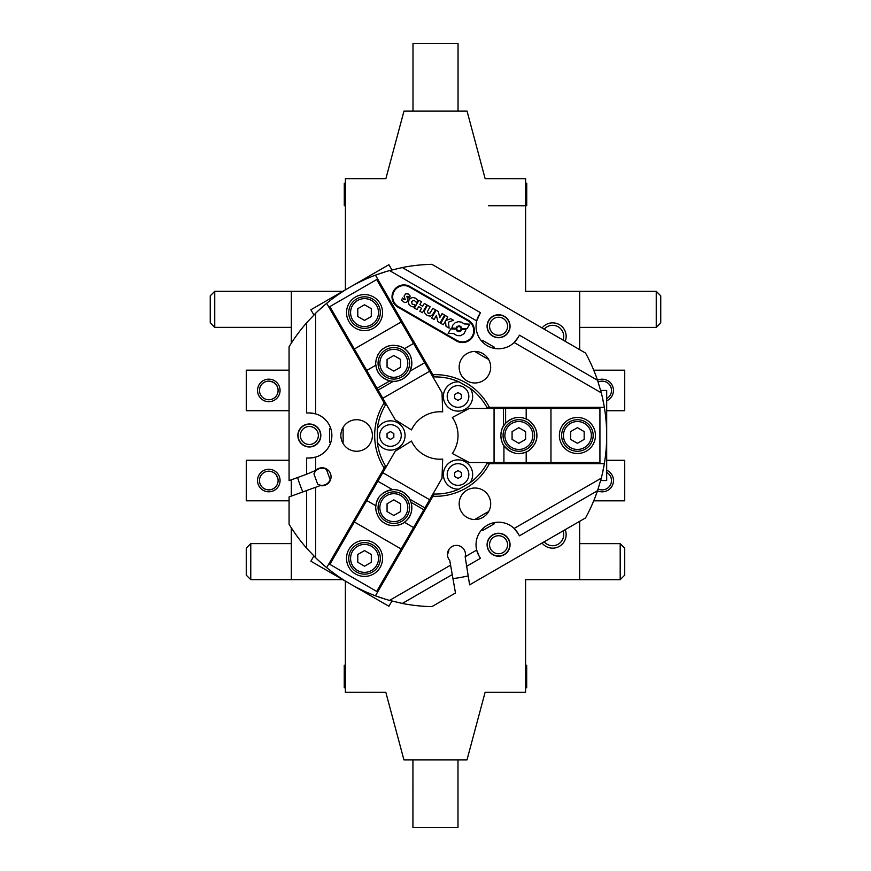 <?xml version="1.0" encoding="UTF-8"?>
<svg xmlns="http://www.w3.org/2000/svg" width="871" height="871" viewBox="0 0 871 871"><rect width="100%" height="100%" fill="white"/><g stroke="black" fill="none" stroke-linecap="round" stroke-linejoin="round"><path stroke-width="1.31" d="M389.533 270.576L402.304 267.539L480.411 312.645L476.687 320.898L389.533 270.576A171.195 171.195 0 0 0 375.445 275.171L434.204 376.936M479.061 314.986A22.526 22.526 0 0 0 514.14 342.521L601.295 392.832A171.195 171.195 0 0 1 604.354 407.334L486.845 407.334M315.661 557.745L306.646 548.207A171.195 171.195 0 0 1 289.074 524.2L289.074 496.927L315.661 487.259L315.661 557.745A171.195 171.195 0 0 0 326.679 567.652L385.428 465.887M384.155 468.097A60.818 60.818 0 0 1 384.155 402.881L385.428 405.091M601.295 478.146L597.539 490.711L519.432 535.807L518.082 533.477A22.526 22.526 0 0 0 514.14 528.457L601.295 478.146A171.195 171.195 0 0 0 604.354 463.644L604.245 464.308L604.354 463.644L604.245 464.308L604.354 463.644L604.245 464.308L604.354 463.644L604.245 464.308L604.354 463.644L604.245 464.308L604.354 463.644L604.245 464.308L604.354 463.644L489.404 463.644A60.818 60.818 0 0 1 432.931 496.252L434.204 494.042M489.404 463.644L486.845 463.644M432.931 374.726A60.818 60.818 0 0 1 489.404 407.334M488.566 375.096A15.765 15.765 0 0 0 482.795 353.561A15.765 15.765 0 0 0 461.26 359.331A15.765 15.765 0 0 0 467.03 380.867A15.765 15.765 0 0 0 488.566 375.096M468.446 320.299A11.944 11.944 0 0 1 472.811 336.609A11.944 11.944 0 0 1 456.513 340.975L397.982 307.191A11.944 11.944 0 0 1 393.616 290.881A11.944 11.944 0 0 1 409.925 286.515L468.446 320.299M315.661 487.259L320.201 485.604A9.015 9.015 0 0 0 330.675 474.205A9.015 9.015 0 0 0 315.661 470.416L315.661 457.112A22.526 22.526 0 0 0 315.661 413.867L315.661 313.233A171.195 171.195 0 0 1 326.679 303.326L326.157 303.761L326.679 303.326L326.157 303.761L326.679 303.326L326.157 303.761L326.679 303.326L326.157 303.761L326.679 303.326L326.157 303.761L326.679 303.326L326.157 303.761L326.679 303.326L384.155 402.881M370.295 443.361A15.765 15.765 0 0 0 364.524 421.825A15.765 15.765 0 0 0 342.978 427.596A15.765 15.765 0 0 0 348.748 449.131A15.765 15.765 0 0 0 370.295 443.361M597.539 490.711A171.195 171.195 0 0 1 585.53 517.929L469.611 584.855L465.158 556.732A9.015 9.015 0 0 0 454.379 545.627A9.015 9.015 0 0 0 449.741 560.401L450.579 565.159L389.533 600.402A171.195 171.195 0 0 1 375.445 595.808L432.931 496.252M518.082 533.477L514.14 528.457A22.526 22.526 0 0 0 479.061 556.003L476.687 550.08L465.158 556.732M488.587 511.658A15.765 15.765 0 0 0 482.817 490.123A15.765 15.765 0 0 0 461.282 495.893A15.765 15.765 0 0 0 467.052 517.428A15.765 15.765 0 0 0 488.587 511.658M514.14 342.521A22.526 22.526 0 0 0 518.071 337.513L514.14 342.521M402.304 267.539A171.195 171.195 0 0 1 431.874 264.327L585.53 353.049A171.195 171.195 0 0 1 597.539 380.268L519.432 335.172L518.071 337.513M597.539 380.268L601.295 392.832M508.512 331.993A11.486 11.486 0 0 0 504.309 316.293A11.486 11.486 0 0 0 488.62 320.495A11.486 11.486 0 0 0 492.823 336.195A11.486 11.486 0 0 0 508.512 331.993M508.522 550.483A11.486 11.486 0 0 0 504.32 534.783A11.486 11.486 0 0 0 488.62 538.997A11.486 11.486 0 0 0 492.834 554.685A11.486 11.486 0 0 0 508.522 550.483M389.533 600.402L402.304 603.44A171.195 171.195 0 0 0 431.874 606.641L455.489 593.009L450.579 565.159M602.09 396.065L604.245 406.659M604.354 463.644A171.195 171.195 0 0 0 604.354 407.334M602.09 474.913L604.245 464.308M601.175 478.593L601.338 477.961M604.115 465.06L604.322 463.884M604.18 464.689L604.049 465.462M603.581 467.999L603.178 470.002M601.981 475.359L601.458 477.504M600.979 479.333L600.652 480.542L606.695 480.542L606.695 390.437L600.652 390.437L601.447 393.463M601.338 393.028L601.099 392.092M601.981 395.597L602.536 398.003M603.668 403.48L604.017 405.331M387.007 271.306L386.343 271.502L387.007 271.306M375.445 275.171L376.087 274.931L375.445 275.171A171.195 171.195 0 0 0 326.679 303.326M309.347 458.015L315.661 457.112A22.526 22.526 0 0 1 309.347 458.015L306.646 458.015L306.646 474.238L289.074 480.629L289.074 346.778A171.195 171.195 0 0 1 306.646 322.771L315.661 313.233M318.057 310.925L326.157 303.761M376.087 274.931L386.343 271.502M315.803 313.092L315.117 313.767M390.72 270.25L391.928 269.934L388.912 264.708L310.882 309.749L313.898 314.975L316.119 312.776M317.708 311.252L319.505 309.575M323.685 305.852L325.123 304.621M389.99 270.456L389.359 270.631M376.435 274.801L377.176 274.528M379.614 273.668L381.542 273.015M386.789 271.371L388.901 270.75M386.343 599.477L376.087 596.047M326.679 567.652L326.157 567.217L326.679 567.652A171.195 171.195 0 0 0 375.445 595.808M318.057 560.053L326.157 567.217M389.348 600.348L390.273 600.598M314.779 556.885L313.898 555.992L310.882 561.218L388.912 606.27L391.928 601.044L388.912 600.228M386.8 599.607L384.438 598.9M379.146 597.147L377.339 596.504M325.58 566.738L326.494 567.5M325.863 566.977L325.264 566.466M323.304 564.8L321.769 563.45M317.719 559.737L316.129 558.202M306.646 474.238L315.661 470.416M309.347 412.963L315.661 413.867A22.526 22.526 0 0 0 309.347 412.963L306.646 412.963L306.646 322.771M299.395 429.741A11.486 11.486 0 0 0 303.598 445.429A11.486 11.486 0 0 0 319.298 441.227A11.486 11.486 0 0 0 315.095 425.538A11.486 11.486 0 0 0 299.395 429.741M306.646 490.536L306.646 548.207M466.366 566.444L480.411 558.333L479.061 556.003M402.304 603.44L452.245 574.599M481.968 341.476L482.578 340.419L494.282 347.181L493.672 348.237M476.187 351.492L475.816 352.124L487.52 358.885L487.891 358.253M493.683 522.752L494.282 523.798L482.578 530.559L481.979 529.503M487.902 512.747L487.52 512.094L475.816 518.855L476.197 519.497M330.838 442.25L329.619 442.25L329.619 428.728L330.838 428.728M342.401 442.25L343.141 442.25L343.141 428.728L342.39 428.728M459.05 381.868A14.644 14.644 0 0 0 450.699 409.152A14.644 14.644 0 0 0 470.155 388.281L459.05 381.868A58.564 58.564 0 0 0 432.931 376.98M386.103 404.013A58.564 58.564 0 0 0 377.285 429.076L377.285 441.902A58.564 58.564 0 0 0 386.103 466.965M377.285 441.902A14.644 14.644 0 0 0 403.121 442.806A14.644 14.644 0 0 0 397.764 422.805A14.644 14.644 0 0 0 377.285 429.076M463.426 387.105A10.811 10.811 0 0 0 448.652 391.068A10.811 10.811 0 0 0 452.615 405.832A10.811 10.811 0 0 0 467.389 401.879A10.811 10.811 0 0 0 463.426 387.105M458.026 400.377L461.401 398.428L461.401 394.519L458.026 392.571L454.64 394.519L454.64 398.428L458.026 400.377M381.084 430.078A10.811 10.811 0 0 0 385.036 444.852A10.811 10.811 0 0 0 399.811 440.9A10.811 10.811 0 0 0 395.848 426.126A10.811 10.811 0 0 0 381.084 430.078M390.448 439.387L393.823 437.438L393.823 433.54L390.448 431.591L387.062 433.54L387.062 437.438L390.448 439.387M470.155 482.697A14.644 14.644 0 0 0 465.343 461.826A14.644 14.644 0 0 0 445.604 482.262A14.644 14.644 0 0 0 459.05 489.11L470.155 482.697A58.564 58.564 0 0 0 487.455 462.523M432.931 493.999A58.564 58.564 0 0 0 459.05 489.11M487.455 408.455A58.564 58.564 0 0 0 470.155 388.281M448.652 469.099A10.811 10.811 0 0 0 452.615 483.862A10.811 10.811 0 0 0 467.379 479.91A10.811 10.811 0 0 0 463.426 465.136A10.811 10.811 0 0 0 448.652 469.099M458.015 478.408L461.401 476.459L461.401 472.55L458.015 470.601L454.64 472.55L454.64 476.459L458.015 478.408M394.204 291.219A11.258 11.258 0 0 0 398.319 306.603L456.85 340.387A11.258 11.258 0 0 0 472.234 336.271A11.258 11.258 0 0 0 468.108 320.887L409.588 287.092A11.258 11.258 0 0 0 394.204 291.219M401.477 300.038L404.286 302.335L406.485 302.422L408.096 300.168L406.811 296.358L408.02 296.38L409.065 298.296L410.197 296.107L408.227 293.984L405.712 293.777L404.068 296.086L405.331 299.7L404.013 299.7L402.696 297.926L401.477 300.038M409.043 299.929L408.401 302.444L409.054 304.512L411.286 306.407L414.106 307.136L415.304 305.046L412.103 304.023L411.613 301.464L414.063 300.266L416.643 302.575L417.96 300.31L415.467 298.165L413.017 297.501L410.677 298.154L409.043 299.929M418.886 300.277L414.389 308.073L416.98 309.564L418.679 306.625L421.542 308.269L419.833 311.219L422.435 312.722L426.932 304.926L424.34 303.424L422.696 306.254L419.844 304.61L421.477 301.769L418.886 300.277M427.519 305.264L424.623 310.37L424.438 312.613L427.226 315.618L430.59 316.151L432.528 314.79L435.456 309.847L432.865 308.345L430.1 312.972L428.249 313.386L427.432 311.546L430.111 306.755L427.519 305.264M436.11 310.218L431.613 318.013L434.096 319.45L436.404 315.454L437.841 321.617L440.062 322.891L444.558 315.095L442.076 313.658L439.768 317.665L438.331 311.502L436.11 310.218M445.223 315.487L440.726 323.283L443.317 324.774L445.44 321.105L446.028 326.342L449.12 328.127L448.402 322.15L453.519 320.267L450.786 318.699L445.789 320.517L447.825 316.979L445.223 315.487M448.151 333.386L453.715 333.593L456.883 335.585L460.432 335.727L464.145 333.637L466.05 329.434L461.848 329.292L460.824 331.034L458.865 331.709L456.948 330.947L456.001 329.075L450.743 328.9L448.151 333.386M452.757 325.21L451.831 328.095L456.023 328.225L457.046 326.483L459.017 325.798L460.77 326.429L461.88 328.443L467.128 328.628L469.719 324.143L464.156 323.936L461.608 322.161L458.418 321.66L455.239 322.673L452.757 325.21M456.959 327.638L456.72 329.292L457.885 330.773L459.67 330.904L460.933 329.804L461.053 328.019L459.953 326.756L458.277 326.603L456.959 327.638M595.426 407.334L595.426 408.455M595.426 462.523L595.426 463.644M331.143 311.056L332.123 310.501M378.939 283.467L379.919 282.901M379.919 588.077L378.939 587.511M332.123 560.478L331.143 559.911M313.952 473.987A8.558 8.558 0 0 1 326.44 469.436L330.131 479.583A8.558 8.558 0 0 1 317.643 484.124L313.952 473.987M392.527 489.698C382.151 491.799 376.61 497.167 375.902 505.811C374.824 507.292 376.838 519.421 384.808 523.275C392.462 528.349 403.97 523.721 404.394 522.262C410.709 517.744 412.93 511.103 411.036 502.338L409.675 499.105C409.512 497.668 407.225 495.316 402.838 492.061C397.35 489.752 393.921 488.958 392.527 489.698L377.872 481.238L395.194 451.232L411.45 441.074A31.541 31.541 0 0 0 442.675 459.104L442.011 478.266L376.686 591.409L329.869 564.375L354.355 521.969L401.172 549.002M377.872 481.238L354.355 521.969M378.221 498.658A18.019 18.019 0 0 0 375.847 506.421M375.804 507.88A18.019 18.019 0 0 0 376.326 511.996M378.166 516.601A18.019 18.019 0 0 0 381.073 520.401M381.694 521A18.019 18.019 0 0 0 387.377 524.494M388.716 524.952A18.019 18.019 0 0 0 390.099 525.3M390.448 525.365A18.019 18.019 0 0 0 391.547 525.54M393.05 525.67A18.019 18.019 0 0 0 394.596 525.67M398.962 524.941A18.019 18.019 0 0 0 400.061 524.571M400.203 524.527A18.019 18.019 0 0 0 402.358 523.536M403.97 522.567A18.019 18.019 0 0 0 410.099 499.932M380.671 495.349A18.019 18.019 0 0 1 394.247 489.654M395.205 489.698A18.019 18.019 0 0 1 396.251 489.807M396.283 489.818A18.019 18.019 0 0 1 396.86 489.905M397.405 490.003A18.019 18.019 0 0 1 398.722 490.329M398.809 490.351A18.019 18.019 0 0 1 399.473 490.558M400.333 490.863A18.019 18.019 0 0 1 410.012 499.758M429.621 499.725L382.805 472.692M347.181 553.564A18.019 18.019 0 0 0 377.393 571.017A18.019 18.019 0 0 0 373.55 542.785A18.019 18.019 0 0 0 347.181 553.564M503.928 445.604C510.929 453.53 518.354 455.642 526.193 451.94C528.011 452.125 537.516 444.319 536.863 435.489C537.429 426.322 527.674 418.679 526.193 419.038C519.116 415.826 512.257 417.231 505.615 423.252L503.492 426.039C502.338 426.91 501.446 430.056 500.825 435.489C501.554 441.39 502.589 444.754 503.928 445.604L503.928 462.523L469.284 462.523L452.354 453.519A31.541 31.541 0 0 0 452.354 417.459L469.284 408.455L599.934 408.455L599.934 462.523L550.962 462.523L550.962 408.455M503.928 462.523L550.962 462.523M518.844 453.508A18.019 18.019 0 0 0 526.759 451.679M528.033 450.993A18.019 18.019 0 0 0 531.332 448.478M534.402 444.58A18.019 18.019 0 0 0 536.242 440.16M536.449 439.322A18.019 18.019 0 0 0 536.634 432.658M536.362 431.276A18.019 18.019 0 0 0 535.97 429.893M535.861 429.555A18.019 18.019 0 0 0 535.458 428.521M534.816 427.16A18.019 18.019 0 0 0 534.043 425.821M531.234 422.402A18.019 18.019 0 0 0 530.363 421.629M530.254 421.542A18.019 18.019 0 0 0 528.316 420.16M526.672 419.256A18.019 18.019 0 0 0 504.004 425.255M514.75 453.04A18.019 18.019 0 0 1 503.024 444.123M502.589 443.274A18.019 18.019 0 0 1 502.164 442.316M502.153 442.283A18.019 18.019 0 0 1 501.936 441.739M501.761 441.227A18.019 18.019 0 0 1 501.369 439.92M501.348 439.833A18.019 18.019 0 0 1 501.195 439.147M501.032 438.255A18.019 18.019 0 0 1 500.879 434.008M500.999 432.974A18.019 18.019 0 0 1 501.13 432.136M501.282 431.417A18.019 18.019 0 0 1 501.62 430.198M501.968 429.163A18.019 18.019 0 0 1 502.338 428.26M502.719 427.443A18.019 18.019 0 0 1 503.895 425.418M494.064 408.455L494.064 462.523M581.915 452.942A18.019 18.019 0 0 0 581.915 418.036A18.019 18.019 0 0 0 559.389 435.489A18.019 18.019 0 0 0 581.915 452.942M410.034 371.177C413.398 361.138 411.526 353.659 404.394 348.716C403.643 347.039 392.135 342.717 384.808 347.703C376.599 351.797 374.846 364.067 375.902 365.167C376.653 372.897 381.302 378.134 389.838 380.888L393.311 381.324C394.639 381.901 397.818 381.095 402.838 378.918C407.574 375.325 409.98 372.744 410.034 371.177L424.689 362.717L442.011 392.712L442.675 411.874A31.541 31.541 0 0 0 411.45 429.904L395.194 419.746L329.869 306.592L376.686 279.569L401.172 321.976L354.355 348.999M424.689 362.717L401.172 321.976M409.424 354.301A18.019 18.019 0 0 0 403.883 348.356M402.652 347.594A18.019 18.019 0 0 0 398.82 345.994M393.921 345.286A18.019 18.019 0 0 0 389.174 345.896M388.335 346.146A18.019 18.019 0 0 0 382.478 349.315M381.411 350.251A18.019 18.019 0 0 0 380.409 351.274M380.181 351.536A18.019 18.019 0 0 0 379.484 352.407M378.613 353.637A18.019 18.019 0 0 0 377.851 354.976M376.294 359.124A18.019 18.019 0 0 0 376.065 360.256M376.043 360.398A18.019 18.019 0 0 0 375.815 362.772M375.847 364.644A18.019 18.019 0 0 0 392.375 381.269M411.068 358.079A18.019 18.019 0 0 1 409.207 372.69M408.695 373.496A18.019 18.019 0 0 1 408.074 374.334M407.334 375.238A18.019 18.019 0 0 1 406.398 376.218M405.113 377.35A18.019 18.019 0 0 1 392.571 381.291M382.805 398.287L429.621 371.253M377.393 299.962A18.019 18.019 0 0 0 347.181 317.414A18.019 18.019 0 0 0 373.55 328.193A18.019 18.019 0 0 0 377.393 299.962M452.953 578.594A144.161 144.161 15 0 0 468.043 575.938M297.588 477.537A144.161 144.161 15 0 0 302.825 491.93M447.454 554.402A13.511 13.511 15 0 0 448.935 549.449A13.511 13.511 15 0 1 448.532 551.626M498.55 553.749A9.015 9.015 -165 0 1 489.546 544.745A9.015 9.015 -165 0 1 498.55 535.73A9.015 9.015 15 0 0 489.85 542.404A9.015 9.015 15 0 0 498.55 553.749A9.015 9.015 15 0 0 507.564 544.745A9.015 9.015 15 0 0 498.55 535.73A9.015 9.015 15 0 1 507.26 547.075A9.015 9.015 15 0 1 498.55 553.749M498.55 556.003A11.258 11.258 -165 0 1 487.673 541.827A11.258 11.258 -165 0 1 498.55 533.477A11.258 11.258 15 0 1 509.437 547.652A11.258 11.258 15 0 1 498.55 556.003M309.347 444.493A9.015 9.015 -165 0 1 300.343 435.478A9.015 9.015 -165 0 1 309.347 426.474A9.015 9.015 15 0 0 300.647 433.148A9.015 9.015 15 0 0 309.347 444.493A9.015 9.015 15 0 0 318.361 435.478A9.015 9.015 15 0 0 309.347 426.474A9.015 9.015 15 0 1 318.046 437.808A9.015 9.015 15 0 1 309.347 444.493M309.347 446.747A11.258 11.258 -165 0 1 298.47 432.56A11.258 11.258 -165 0 1 309.347 424.221A11.258 11.258 15 0 1 320.223 438.396A11.258 11.258 15 0 1 309.347 446.747M498.571 335.259A9.015 9.015 -165 0 1 489.567 326.255A9.015 9.015 -165 0 1 498.571 317.24A9.015 9.015 15 0 0 489.872 323.925A9.015 9.015 15 0 0 498.571 335.259A9.015 9.015 15 0 0 507.586 326.255A9.015 9.015 15 0 0 498.571 317.24A9.015 9.015 15 0 1 507.281 328.585A9.015 9.015 15 0 1 498.571 335.259M498.571 337.513A11.258 11.258 -165 0 1 487.695 323.337A11.258 11.258 -165 0 1 498.571 314.986A11.258 11.258 15 0 1 509.448 329.173A11.258 11.258 15 0 1 498.571 337.513M345.395 289.825L345.406 178.697L385.864 178.697L403.981 111.129L467.052 111.129L485.158 178.707L525.616 178.718L525.605 291.339L579.661 291.35L579.661 349.652M579.651 521.326L579.64 579.672L525.583 579.672L525.572 692.303L485.114 692.293L466.998 759.871L403.926 759.871L385.82 692.293L345.362 692.282L345.373 581.131M342.804 579.651L291.317 579.651L291.317 527.793M291.317 496.111L291.317 479.812L291.317 496.111M291.328 343.152L291.339 291.317L342.804 291.328M563.047 530.907A11.073 11.073 15 0 1 544.179 541.806A11.073 11.073 15 0 0 563.047 530.907A11.073 11.073 -165 0 1 563.308 537.494M544.223 329.194A11.073 11.073 15 0 1 563.08 340.082A11.073 11.073 15 0 0 544.223 329.194A11.073 11.073 -165 0 1 563.33 339.265M271.48 381.52A9.309 9.309 -165 0 1 277.849 392.636L278.11 390.763M277.86 392.614L277.065 394.726M272.035 399.168L271.033 399.473M270.772 381.335A9.309 9.309 15 0 0 259.808 388.02A9.309 9.309 15 0 0 268.801 399.745A9.309 9.309 15 0 0 278.11 390.437A9.309 9.309 15 0 0 268.801 381.117C274.811 381.955 277.914 385.058 278.11 390.437L278.11 390.132M277.991 391.961A9.309 9.309 15 0 0 277.849 388.205M277.043 386.093A9.309 9.309 15 0 0 274.833 383.338M274.507 383.077A9.309 9.309 15 0 0 272.22 381.77M277.871 388.314L276.913 385.853M276.532 385.243L273.973 382.696M272.449 381.868L270.5 381.28M269.03 381.128L268.801 381.128A9.309 9.309 -165 0 1 270.914 381.367M259.808 388.02A9.309 9.309 -165 0 1 268.801 381.128A9.309 9.309 15 0 0 259.493 390.437A9.309 9.309 15 0 0 268.801 399.745A9.309 9.309 15 0 0 278.11 390.437A9.309 9.309 15 0 0 268.801 381.117A9.309 9.309 -165 0 0 259.808 388.02M289.074 410.709L246.275 410.709L246.275 370.164L289.074 370.164M291.339 327.365L291.339 291.328L214.745 291.317L214.745 327.354L291.339 327.365M291.317 579.651L291.317 543.613L250.772 543.613L250.761 579.651L291.317 579.651M289.074 500.814L246.264 500.803L246.275 460.258L289.074 460.269M276.836 475.838A9.309 9.309 -165 0 1 277.762 478.016A9.309 9.309 15 0 0 259.482 480.531A9.309 9.309 15 0 0 277.795 482.948A9.309 9.309 15 0 0 268.801 471.222A9.309 9.309 15 0 0 259.798 478.125A9.309 9.309 15 0 0 268.791 489.85A9.309 9.309 15 0 0 278.11 480.542A9.309 9.309 15 0 0 268.801 471.222A9.309 9.309 -165 0 1 276.738 475.675M277.969 482.153A9.309 9.309 15 0 0 277.925 478.712A9.309 9.309 -165 0 1 277.958 482.196M278.11 480.629L278.078 481.217M278.001 481.946L277.664 483.383M277.686 483.307L277.98 482.099M278.11 480.542C276.172 473.323 276.172 473.323 278.11 480.542L278.11 480.444M277.98 478.996L276.379 475.131M259.798 478.125A9.309 9.309 -165 0 1 268.791 471.222A9.309 9.309 -165 0 0 259.798 478.125M246.264 548.109L246.264 575.143L246.264 548.109L250.772 543.613M363.381 692.282L385.82 692.293L345.362 692.293L345.362 687.785L344.241 687.785L345.362 687.785M345.362 665.259L344.241 665.259L344.241 687.785L344.241 665.259M526.694 665.27L526.694 687.796L525.572 687.796L526.694 687.796L526.694 665.27L525.572 665.27M525.572 692.303L507.553 692.303M435.467 759.871L412.941 759.871L457.983 759.871L457.983 827.45L435.456 827.45L457.983 827.45M435.456 827.45L412.93 827.45L435.456 827.45M606.695 460.291L624.703 460.291L624.703 500.836L593.728 500.836M602.177 489.872A9.309 9.309 15 0 0 606.695 472.42A9.309 9.309 -165 0 1 611.17 482.98A9.309 9.309 15 0 0 606.695 472.42A9.309 9.309 15 0 1 602.177 489.872A9.309 9.309 15 0 1 598.127 488.947A9.309 9.309 15 0 0 602.177 489.872M593.75 370.186L624.714 370.186L624.703 410.742L606.695 410.731M606.695 398.613A9.309 9.309 15 0 0 602.188 381.15A9.309 9.309 15 0 0 598.148 382.075A9.309 9.309 -165 0 1 611.181 392.875A9.309 9.309 15 0 0 598.148 382.075A9.309 9.309 -165 0 1 602.188 381.15A9.309 9.309 15 0 1 606.695 398.613M620.196 543.646L624.692 548.142L624.692 575.176L620.185 579.683L620.196 543.646L579.651 543.635M345.406 178.697L345.406 183.204L344.285 183.204L344.285 205.73L345.406 205.73L344.285 205.73L344.285 183.204M488.446 205.741L525.616 205.752M526.737 183.226L526.737 205.741L526.737 183.226L525.616 183.215M458.048 111.129L458.048 43.55L412.996 43.55L412.996 111.129M656.255 291.36L660.762 295.857L660.751 322.891L656.255 327.398L656.255 291.36L579.661 291.35M210.249 295.824L210.238 322.858L210.249 295.824L214.745 291.317M565.192 529.677A13.511 13.511 -165 0 1 542.045 543.047M542.078 327.953A13.511 13.511 -165 0 1 565.225 341.312M268.801 401.694A11.258 11.258 -165 0 1 257.925 387.519A11.258 11.258 -165 0 1 268.801 379.168A11.258 11.258 -165 0 1 279.678 393.354A11.258 11.258 -165 0 1 268.801 401.694M597.517 380.213A11.258 11.258 -165 0 1 613.064 393.376A11.258 11.258 -165 0 1 606.695 400.78M606.695 470.242A11.258 11.258 -165 0 1 602.177 491.832A11.258 11.258 -165 0 1 597.506 490.809M268.791 491.799A11.258 11.258 -165 0 1 257.914 477.624A11.258 11.258 -165 0 1 268.801 469.273A11.258 11.258 -165 0 1 279.678 483.449A11.258 11.258 -165 0 1 268.791 491.799M348.77 558.387A15.765 15.765 0 0 0 364.535 574.152A15.765 15.765 0 0 0 380.311 558.387A15.765 15.765 0 0 0 364.535 542.622A15.765 15.765 0 0 0 348.77 558.387M350.578 558.387A13.969 13.969 0 0 0 364.535 572.356A13.969 13.969 0 0 0 378.504 558.387A13.969 13.969 0 0 0 364.535 544.419A13.969 13.969 0 0 0 350.578 558.387M371.296 554.489L364.535 550.581L357.785 554.489L357.785 562.285L364.535 566.194L371.296 562.285L371.296 554.489M378.058 507.662A15.765 15.765 0 0 0 393.823 523.438A15.765 15.765 0 0 0 409.588 507.662A15.765 15.765 0 0 0 393.823 491.897A15.765 15.765 0 0 0 378.058 507.662M379.854 507.662A13.969 13.969 0 0 0 393.823 521.631A13.969 13.969 0 0 0 407.791 507.662A13.969 13.969 0 0 0 393.823 493.705A13.969 13.969 0 0 0 379.854 507.662M400.584 503.765L393.823 499.867L387.062 503.765L387.062 511.571L393.823 515.469L400.584 511.571L400.584 503.765M561.643 435.489A15.765 15.765 0 0 0 577.408 451.254A15.765 15.765 0 0 0 593.173 435.489A15.765 15.765 0 0 0 577.408 419.724A15.765 15.765 0 0 0 561.643 435.489M563.439 435.489A13.969 13.969 0 0 0 577.408 449.458A13.969 13.969 0 0 0 591.376 435.489A13.969 13.969 0 0 0 577.408 421.52A13.969 13.969 0 0 0 563.439 435.489M584.169 431.591L577.408 427.683L570.647 431.591L570.647 439.387L577.408 443.295L584.169 439.387L584.169 431.591M503.068 435.489A15.765 15.765 0 0 0 518.844 451.254A15.765 15.765 0 0 0 534.609 435.489A15.765 15.765 0 0 0 518.844 419.724A15.765 15.765 0 0 0 503.068 435.489M504.875 435.489A13.969 13.969 0 0 0 518.844 449.458A13.969 13.969 0 0 0 532.802 435.489A13.969 13.969 0 0 0 518.844 421.52A13.969 13.969 0 0 0 504.875 435.489M525.594 431.591L518.844 427.683L512.083 431.591L512.083 439.387L518.844 443.295L525.594 439.387L525.594 431.591M378.058 363.305A15.765 15.765 0 0 0 393.823 379.081A15.765 15.765 0 0 0 409.588 363.305A15.765 15.765 0 0 0 393.823 347.54A15.765 15.765 0 0 0 378.058 363.305M379.854 363.305A13.969 13.969 0 0 0 393.823 377.274A13.969 13.969 0 0 0 407.791 363.305A13.969 13.969 0 0 0 393.823 349.347A13.969 13.969 0 0 0 379.854 363.305M400.584 359.407L393.823 355.51L387.062 359.407L387.062 367.214L393.823 371.111L400.584 367.214L400.584 359.407M348.77 312.591A15.765 15.765 0 0 0 364.535 328.356A15.765 15.765 0 0 0 380.311 312.591A15.765 15.765 0 0 0 364.535 296.826A15.765 15.765 0 0 0 348.77 312.591M350.578 312.591A13.969 13.969 0 0 0 364.535 326.56A13.969 13.969 0 0 0 378.504 312.591A13.969 13.969 0 0 0 364.535 298.622A13.969 13.969 0 0 0 350.578 312.591M371.296 308.682L364.535 304.785L357.785 308.682L357.785 316.489L364.535 320.397L371.296 316.489L371.296 308.682M487.27 408.118L595.426 408.118M487.27 462.849L595.426 462.849M385.907 404.329L331.829 310.664M433.301 376.958L379.233 283.304M433.301 494.009L379.233 587.675M385.907 466.649L331.829 560.314M366.735 500.52L375.902 505.811M423.839 509.731L411.036 502.338M404.394 522.262L413.562 527.554M424.906 507.891L409.675 499.105M526.193 462.523L526.193 451.94M505.615 408.455L505.615 423.252M526.193 419.038L526.193 408.455M503.492 408.455L503.492 426.039M413.562 343.424L404.394 348.716M377.023 388.281L389.838 380.888M375.902 365.167L366.735 370.458M378.09 390.11L393.311 381.324M246.264 575.143L250.761 579.651M412.941 759.871L412.93 827.45M620.185 579.683L579.64 579.683M656.255 327.398L579.661 327.387M210.238 322.858L214.745 327.354"/></g></svg>

